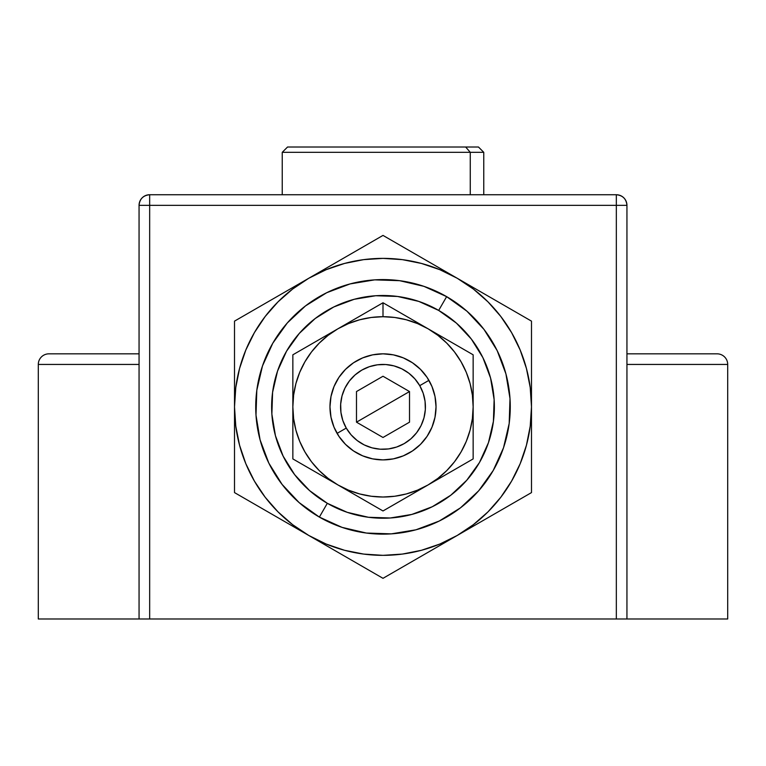 <?xml version="1.0" encoding="UTF-8"?>
<svg xmlns="http://www.w3.org/2000/svg" width="766" height="766" viewBox="0 0 766 766"><rect width="100%" height="100%" fill="white"/><g stroke="black" fill="none" stroke-linecap="round" stroke-linejoin="round"><path stroke-width="1.15" d="M139.297 618.985L38.3 618.985L38.3 364.444A10.609 10.609 0 0 1 48.909 353.835L139.058 353.835L48.909 353.835A10.609 10.609 0 0 0 38.3 364.444L139.058 364.444L38.3 364.444L38.3 618.985L626.942 618.985L626.942 205.345L616.333 205.345L616.333 618.985L149.667 618.985L149.667 205.345L616.333 205.345L616.333 618.985L727.7 618.985L727.7 364.444L626.942 364.444L727.7 364.444A10.609 10.609 0 0 0 717.091 353.835A10.609 10.609 0 0 1 727.7 364.444L727.7 618.985L626.703 618.985M626.942 618.985L626.942 205.345L616.333 205.345L616.333 194.736L616.333 205.345L149.667 205.345L149.667 194.736L149.667 205.345L139.058 205.345A10.609 10.609 0 0 1 149.667 194.736L616.333 194.736L149.667 194.736C143.223 195.368 139.69 198.901 139.058 205.345L139.058 618.985L149.667 618.985L149.667 205.345L139.058 205.345L139.058 618.985M626.942 353.835L717.091 353.835L626.942 353.835M626.942 205.345C626.31 198.901 622.777 195.368 616.333 194.736A10.609 10.609 0 0 1 626.942 205.345M446.635 296.643A127.271 127.271 0 0 1 493.218 470.496A127.271 127.271 0 0 1 319.365 517.088A127.271 127.271 0 0 0 493.218 470.496A127.271 127.271 0 0 0 446.635 296.643L438.679 310.421A111.367 111.367 0 0 1 479.449 462.549A111.367 111.367 0 0 1 327.321 503.31L319.365 517.088L342.086 527.381L366.387 533.05L391.321 533.864L415.938 529.804L439.291 521.014L460.481 507.839L478.693 490.786L493.218 470.496L503.521 447.775L509.189 423.474L510.003 398.54L505.933 373.923L497.153 350.569L483.968 329.38L466.915 311.178L446.635 296.643L423.914 286.34L399.613 280.682L374.679 279.858L350.062 283.927L326.709 292.717L305.519 305.893L287.307 322.946L272.782 343.225L262.479 365.957L256.811 390.248L255.997 415.191L260.067 439.808L268.847 463.152L282.032 484.342L299.085 502.553L319.365 517.088L327.321 503.31L309.569 490.594L294.651 474.661L283.123 456.115L275.434 435.691L271.873 414.147L272.591 392.326L277.541 371.07L286.551 351.182L299.276 333.44L315.209 318.512L333.746 306.984L354.179 299.295L375.713 295.733L397.535 296.452L418.801 301.411L438.679 310.421L456.431 323.137L471.349 339.07L482.877 357.607L490.566 378.04L494.127 399.584L493.409 421.396L488.459 442.662L479.449 462.549L466.724 480.292L450.791 495.219L432.254 506.747L411.821 514.436L390.287 517.988L368.465 517.28L347.199 512.32L327.321 503.31A111.367 111.367 0 0 1 286.551 351.182A111.367 111.367 0 0 1 438.679 310.421L446.635 296.643A127.271 127.271 0 0 0 272.782 343.225A127.271 127.271 0 0 0 319.365 517.088A127.271 127.271 0 0 1 272.782 343.225A127.271 127.271 0 0 1 446.635 296.643M531.489 406.861L530.216 426.241L526.424 445.295L520.181 463.689L511.592 481.105L500.801 497.258L487.999 511.86L473.388 524.662L457.245 535.453L439.828 544.052L421.434 550.294L402.38 554.077L383 555.35L363.62 554.077L344.566 550.294L326.172 544.052L308.755 535.453L292.612 524.662L278.001 511.86L265.199 497.258L254.408 481.105L245.819 463.689L239.576 445.295L235.784 426.241L234.511 406.861L235.784 387.481L239.576 368.436L245.819 350.043L254.408 332.616L265.199 316.473L278.001 301.871L292.612 289.06L308.755 278.269L326.172 269.68L344.566 263.437L363.62 259.645L383 258.381L402.38 259.645L421.434 263.437L439.828 269.68L457.245 278.269L473.388 289.06L487.999 301.871L500.801 316.473L511.592 332.616L520.181 350.043L526.424 368.436L530.216 387.481L531.489 406.861L531.489 492.595L383 578.32L234.511 492.595L234.511 321.136L383 235.411L531.489 321.136L531.489 406.861A148.489 148.489 0 0 1 457.245 535.453L531.489 492.595L531.489 321.136L383 235.411L234.511 321.136L234.511 492.595L383 578.32L457.245 535.453A148.489 148.489 0 0 1 234.511 406.861A148.489 148.489 0 0 1 457.245 278.269A148.489 148.489 0 0 1 531.489 406.861M409.484 360.92L406.459 359.302M401.681 357.234L400.072 356.659M400.043 356.65L396.721 355.644M391.637 354.543L386.466 353.949M381.267 353.863L376.077 354.285M370.955 355.223L365.957 356.65M361.112 358.565L356.487 360.939M352.111 363.754L348.032 366.991M344.298 370.61L343.13 371.903M343.111 371.922L340.927 374.584M337.969 378.864L337.088 380.319M337.059 380.376L335.441 383.412M333.373 388.18L331.774 393.14M330.673 398.224L330.079 403.395M329.993 408.604L330.424 413.784M331.352 418.906L332.779 423.914M334.694 428.749L335.441 430.32M335.441 430.329L337.078 433.384A53.026 53.026 0 0 0 409.513 452.792A53.026 53.026 0 0 0 428.922 380.348L419.739 385.652A42.427 42.427 0 0 1 404.209 443.6A42.427 42.427 0 0 1 346.261 428.079L337.078 433.384A53.026 53.026 0 0 1 356.487 360.939A53.026 53.026 0 0 1 428.922 380.348A53.026 53.026 0 0 1 409.513 452.792A53.026 53.026 0 0 1 337.078 433.384L346.261 428.079L351.106 434.839L357.176 440.517L364.233 444.912L372.017 447.842L380.223 449.202L388.534 448.924L396.635 447.038L404.209 443.6L410.969 438.765L416.656 432.694L421.051 425.628L423.981 417.843L425.331 409.638L425.063 401.327L423.177 393.226L419.739 385.652L414.894 378.892L408.824 373.205L401.767 368.81L393.983 365.889L385.777 364.53L377.466 364.798L369.365 366.694L361.791 370.122L355.031 374.967L349.344 381.037L344.949 388.103L342.019 395.888L340.669 404.094L340.937 412.405L342.823 420.505L346.261 428.079A42.427 42.427 0 0 1 361.791 370.122A42.427 42.427 0 0 1 419.739 385.652L428.922 380.348A53.026 53.026 0 0 0 356.487 360.939A53.026 53.026 0 0 0 337.078 433.384M339.893 437.75L343.13 441.829M346.749 445.573L348.032 446.731M348.061 446.76L350.713 448.933M354.993 451.902L356.458 452.773M356.516 452.802L359.541 454.43M364.319 456.498L365.928 457.072M365.957 457.082L369.279 458.087M374.363 459.188L379.534 459.782M384.733 459.868L389.923 459.437M395.045 458.508L400.043 457.082M404.888 455.167L409.513 452.792M413.889 449.968L417.968 446.731M421.702 443.112L422.87 441.829M422.889 441.81L425.073 439.148M428.031 434.868L428.912 433.403M428.941 433.355L430.559 430.32M432.627 425.542L434.226 420.591M435.327 415.498L435.921 410.337M436.007 405.128L435.576 399.938M434.648 394.825L433.221 389.817M431.306 384.982L430.559 383.412M430.559 383.393L428.922 380.348M426.107 375.972L422.87 371.893M419.251 368.159L417.968 366.991M417.939 366.971L415.287 364.788M411.007 361.83L409.542 360.958M349.373 322.18L337.921 328.786A90.149 90.149 0 0 1 383 316.712L383 302.762L292.851 354.811L292.851 458.911L383 510.96L473.149 458.911L473.149 354.811L383 302.762L349.373 322.18M360.69 498.082L337.921 484.935L328.116 478.386L319.25 470.611L311.475 461.745L304.925 451.94L299.707 441.36L295.915 430.195L293.617 418.629L292.851 406.861L293.617 395.093L295.915 383.527L299.707 372.362L304.925 361.791L311.475 351.987L319.25 343.12L328.116 335.345L337.921 328.786L348.501 323.578L359.666 319.786L371.232 317.478L383 316.712L394.768 317.478L406.334 319.786L417.499 323.578L428.079 328.786L437.884 335.345L446.75 343.12L454.525 351.987L461.075 361.791L466.293 372.362L470.085 383.527L472.383 395.093L473.149 406.861L472.383 418.629L470.085 430.195L466.293 441.36L461.075 451.94L454.525 461.745L446.75 470.611L437.884 478.386L428.079 484.935L417.499 490.154L406.334 493.946L394.768 496.244L383 497.019L371.232 496.244L359.666 493.946L348.501 490.154L337.921 484.935A90.149 90.149 0 0 1 292.851 406.861L292.851 393.619L292.851 406.861A90.149 90.149 0 0 1 337.921 328.786L326.46 335.412L337.921 328.786M370.466 503.731L383 510.96L394.107 504.555L383 510.96M436.026 406.861L435.011 396.52L431.995 386.571L427.093 377.399L420.496 369.365L412.462 362.768L403.289 357.866L393.351 354.85L383 353.835L372.649 354.85L362.711 357.866L353.538 362.768L345.504 369.365L338.907 377.399L334.005 386.571L330.989 396.52L329.974 406.861L330.989 417.211L334.005 427.16L338.907 436.323L345.504 444.366L353.538 450.954L362.711 455.856L372.649 458.872L383 459.897L393.351 458.872L403.289 455.856L412.462 450.954L420.496 444.366L427.093 436.323L431.995 427.16L435.011 417.211L436.026 406.861M311.503 461.774L304.925 451.94M454.497 351.948L461.075 361.791M330.989 417.211L334.005 427.16M338.907 436.323L345.504 444.366L353.538 450.954M393.351 458.872L403.289 455.856M412.462 450.954L420.496 444.366L427.093 436.323M435.011 396.52L431.995 386.571M427.093 377.399L420.496 369.365L412.462 362.768M372.649 354.85L362.711 357.866M353.538 362.768L345.504 369.365L338.907 377.399M405.31 315.64L428.079 328.786A90.149 90.149 0 0 1 473.149 406.861L473.149 393.619L473.149 406.861A90.149 90.149 0 0 1 337.921 484.935L360.719 498.101M450.848 471.789L428.079 484.935L473.149 458.911L473.149 420.017M460.625 466.149L450.877 471.779M462.07 348.415L473.149 354.811L473.149 367.527L473.149 354.811L383 302.762L383 316.712A90.149 90.149 0 0 1 428.079 328.786M450.877 341.952L454.927 344.298M439.569 335.422L442.767 337.27M405.281 498.101L401.221 500.447M416.608 491.561L413.381 493.419M303.93 465.316L323.233 476.452M315.123 471.779L311.073 469.434M292.851 433.087L292.851 420.017L292.851 433.087M315.152 341.933L292.851 354.811L292.851 393.619M305.375 347.582L315.123 341.952M395.534 310L405.281 315.63M371.922 309.167L383 302.762M360.719 315.63L364.779 313.284M349.392 322.17L352.619 320.303M326.469 478.329L337.921 484.935M292.851 446.09L292.851 458.911M394.107 504.555L428.079 484.935M473.149 393.619L473.149 367.527M383 406.861L356.487 422.171L356.487 391.55L383 376.25L409.513 391.55L383 406.861L409.513 391.55L409.513 422.171L383 437.482L356.487 422.171L356.487 391.55L383 376.25L409.513 391.55L409.513 422.171L383 437.482L356.487 422.171L383 406.861M470.257 152.319L483.758 152.319L470.257 152.319L470.257 194.736L470.257 152.319L282.242 152.319L470.257 152.319L465.671 147.015L470.257 152.319M483.758 194.736L483.758 152.319L478.453 147.015L465.671 147.015L478.252 147.015M288.361 147.015L465.671 147.015L287.547 147.015L282.242 152.319L282.242 194.736"/></g></svg>
